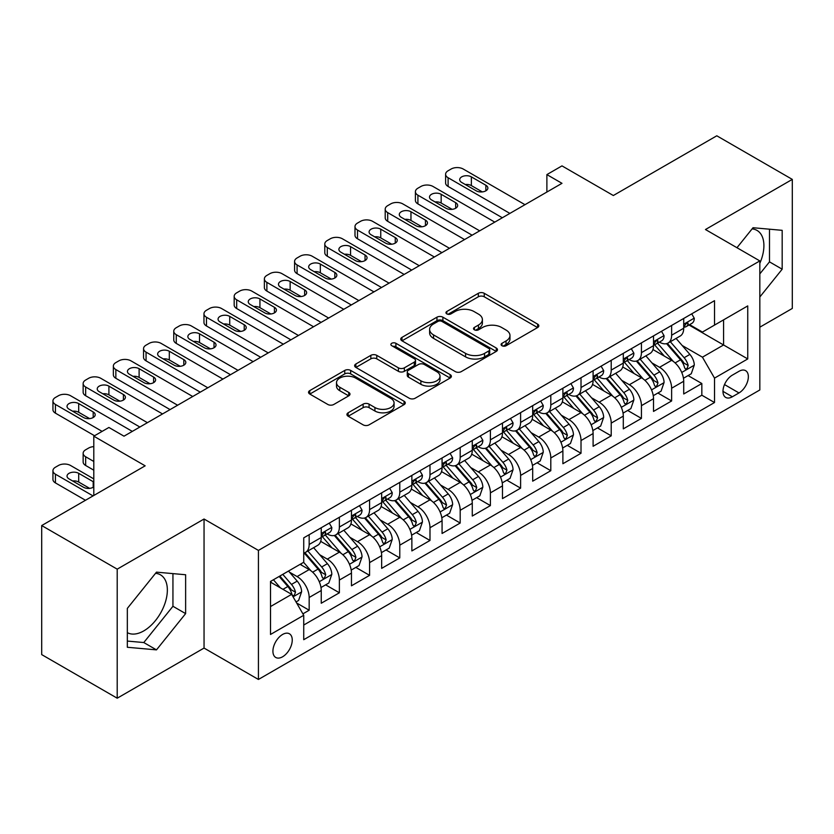 <?xml version="1.0" encoding="UTF-8"?>
<svg xmlns="http://www.w3.org/2000/svg" width="834" height="834" viewBox="0 0 834 834"><rect width="100%" height="100%" fill="white"/><g stroke="black" fill="none" stroke-linecap="round" stroke-linejoin="round"><path stroke-width="1.25" d="M501.964 345.724A2.94 1.699 0 0 0 506.113 345.724L537.617 327.533A4.191 2.419 0 0 0 538.837 325.823A4.191 2.419 0 0 0 537.617 324.113L484.252 293.307A4.191 2.419 0 0 0 478.32 293.307L446.816 311.489A2.94 1.699 0 0 0 445.961 312.687A2.94 1.699 0 0 0 446.816 313.886A2.94 1.699 0 0 0 450.965 313.886L455.041 311.53A13.417 7.746 0 0 1 474.014 311.53L478.466 314.105A13.417 7.746 0 0 1 482.396 319.578A13.417 7.746 0 0 1 478.466 325.052L474.39 327.408A2.94 1.699 0 0 0 473.524 328.606A2.94 1.699 0 0 0 474.39 329.805A2.94 1.699 0 0 0 478.539 329.805L482.615 327.449A13.417 7.746 0 0 1 501.588 327.449L506.04 330.024A13.417 7.746 0 0 1 509.97 335.497A13.417 7.746 0 0 1 506.04 340.97L501.964 343.327A2.94 1.699 0 0 0 501.098 344.525A2.94 1.699 0 0 0 501.964 345.724L501.964 343.327M127.331 632.652A33.318 19.234 120 0 0 143.792 630.89A33.318 19.234 120 0 0 165.559 601.523A33.318 19.234 120 0 0 160.451 574.824A33.318 19.234 120 0 0 155.531 573.323M282.59 656.785A13.667 7.892 120 0 0 291.514 644.734A13.667 7.892 120 0 0 289.419 633.788A13.667 7.892 120 0 0 282.59 634.466A13.667 7.892 120 0 0 273.656 646.506A13.667 7.892 120 0 0 275.752 657.463A13.667 7.892 120 0 0 282.59 656.785M752.091 228.902A33.318 19.234 -60 0 1 757.011 230.413A33.318 19.234 -60 0 1 759.826 263.315M348.164 412.778A4.191 2.419 0 0 0 346.934 414.498A4.191 2.419 0 0 0 348.164 416.208L363.134 424.85A4.191 2.419 0 0 0 369.066 424.85L404.052 404.646A4.191 2.419 0 0 0 405.272 402.937A4.191 2.419 0 0 0 404.052 401.227L350.676 370.421A4.191 2.419 0 0 0 344.755 370.421L309.768 390.614A4.191 2.419 0 0 0 308.538 392.324A4.191 2.419 0 0 0 309.768 394.034L327.856 404.48A4.191 2.419 0 0 0 333.777 404.48L348.758 395.837A4.191 2.419 0 0 0 349.978 394.128A4.191 2.419 0 0 0 348.758 392.407L339.782 387.237A11.217 6.474 0 0 1 336.498 382.66A11.217 6.474 0 0 1 343.42 376.676A11.217 6.474 0 0 1 355.649 378.073L390.781 398.36A11.217 6.474 0 0 1 394.065 402.937A11.217 6.474 0 0 1 387.143 408.921A11.217 6.474 0 0 1 374.914 407.524L369.066 404.136A4.191 2.419 0 0 0 363.134 404.136L348.164 412.778L348.164 416.208M759.826 327.189L792.3 308.444L792.3 179.393L716.792 135.796L613.334 195.521L561.98 165.883L546.885 174.598L561.98 183.324L124.005 436.182L108.91 427.467L93.804 436.182L93.804 495.469M117.208 569.153L117.208 698.204L204.049 648.07L204.049 519.019L117.208 569.153L41.7 525.556L145.158 465.831L93.804 436.182M204.049 519.019L258.425 550.409L759.826 260.917L759.826 389.968L258.425 679.46L258.425 550.409M792.3 179.393L705.46 229.527L759.826 260.917M455.343 371.62A4.191 2.419 0 0 0 461.265 371.62L496.251 351.416A4.191 2.419 0 0 0 497.481 349.707A4.191 2.419 0 0 0 496.251 347.997L442.885 317.181A4.191 2.419 0 0 0 436.953 317.181L401.967 337.384A4.191 2.419 0 0 0 400.747 339.094A4.191 2.419 0 0 0 401.967 340.804L455.343 371.62M392.918 346.36A2.94 1.699 0 0 1 395.889 346.777L395.889 343.285L450.151 374.612A4.191 2.419 0 0 1 451.382 376.322A4.191 2.419 0 0 1 450.151 378.031L415.165 398.235A4.191 2.419 0 0 1 409.233 398.235L355.868 367.419L355.868 363.999A4.191 2.419 0 0 0 354.638 365.709A4.191 2.419 0 0 0 355.868 367.419M355.868 363.999L370.838 355.357A4.191 2.419 0 0 1 376.77 355.357L398.412 367.846A4.191 2.419 0 0 0 404.344 367.846L414.279 362.112A4.191 2.419 0 0 0 415.509 360.403A4.191 2.419 0 0 0 414.279 358.693L391.74 345.683A2.94 1.699 0 0 1 390.885 344.484A2.94 1.699 0 0 1 392.699 342.92A2.94 1.699 0 0 1 395.889 343.285M117.208 698.204L41.7 654.607L41.7 525.556M302.898 613.845L309.164 610.227L296.633 602.982M289.502 572.187L297.081 576.565A17.087 9.862 60 0 1 309.164 597.488L321.246 590.514L321.246 603.243L339.375 592.786L325.625 584.853M319.703 554.746L327.293 559.124A17.087 9.862 60 0 1 339.375 580.057L351.458 573.083L351.458 585.812L369.577 575.345L355.837 567.412M349.915 537.304L357.494 541.683A17.087 9.862 60 0 1 369.577 562.616L381.659 555.642L381.659 568.371L399.778 557.904L386.038 549.971M380.116 519.874L387.706 524.252A17.087 9.862 60 0 1 399.778 545.175L411.86 538.201L411.86 550.93L429.99 540.463L416.249 532.53M410.318 502.433L417.907 506.811A17.087 9.862 60 0 1 429.99 527.734L442.072 520.76L442.072 533.489L460.191 523.033L446.451 515.089M440.529 484.992L448.108 489.37A17.087 9.862 60 0 1 460.191 510.293L472.273 503.319L472.273 516.048L490.402 505.592L476.652 497.658M470.73 467.551L478.32 471.929A17.087 9.862 60 0 1 490.402 492.863L502.485 485.888L502.485 498.617L520.604 488.151L506.863 480.217M500.942 450.12L508.521 454.499A17.087 9.862 60 0 1 520.604 475.422L532.686 468.447L532.686 481.176L550.805 470.71L537.065 462.776M531.143 432.679L538.722 437.058A17.087 9.862 60 0 1 550.805 457.981L562.887 451.006L562.887 463.735L581.017 453.269L567.266 445.335M561.345 415.238L568.934 419.617A17.087 9.862 60 0 1 581.017 440.54L593.099 433.565L593.099 446.294L611.218 435.838L597.478 427.905M591.556 397.797L599.135 402.176A17.087 9.862 60 0 1 611.218 423.109L623.3 416.124L623.3 428.864L641.429 418.397L627.679 410.464M621.757 380.356L629.347 384.735A17.087 9.862 60 0 1 641.429 405.668L653.512 398.694L653.512 411.423L671.631 400.956L671.631 388.227A17.087 9.862 -120 0 0 659.548 367.304L651.969 362.926M657.89 393.022L671.631 400.956M321.246 590.514A17.087 9.862 -120 0 0 309.164 569.591L300.104 564.357M351.458 573.083A17.087 9.862 -120 0 0 339.375 552.15L320.694 541.37M381.659 555.642A17.087 9.862 -120 0 0 369.577 534.709L350.895 523.929M411.86 538.201A17.087 9.862 -120 0 0 399.778 517.278L381.107 506.488M442.072 520.76A17.087 9.862 -120 0 0 429.99 499.837L411.308 489.047M472.273 503.319A17.087 9.862 -120 0 0 460.191 482.396L441.509 471.606M502.485 485.888A17.087 9.862 -120 0 0 490.402 464.955L471.721 454.176M532.686 468.447A17.087 9.862 -120 0 0 520.604 447.514L501.922 436.735M562.887 451.006A17.087 9.862 -120 0 0 550.805 430.083L532.134 419.293M593.099 433.565A17.087 9.862 -120 0 0 581.017 412.642L562.335 401.852M623.3 416.124A17.087 9.862 -120 0 0 611.218 395.201L592.536 384.422M653.512 398.694A17.087 9.862 -120 0 0 641.429 377.76L622.748 366.981M738.987 371.307L732.346 375.144A13.24 7.642 120 0 0 723.693 386.82A13.24 7.642 120 0 0 725.726 397.432A13.24 7.642 120 0 0 732.346 396.776L738.987 392.939A13.24 7.642 120 0 0 747.639 381.263A13.24 7.642 120 0 0 745.606 370.65A13.24 7.642 120 0 0 738.987 371.307M270.508 606.558L291.65 594.35L303.732 615.284L303.732 639.699L714.519 402.53L714.519 378.115L702.436 357.181L682.17 345.484M303.732 615.284L270.508 634.466L270.508 581.444L303.732 562.262L303.732 537.847L714.519 300.678L714.519 325.093L747.744 305.911L747.744 358.933L714.519 378.115M327.137 533.927L327.293 534.01A17.087 9.862 60 0 0 335.831 534.865L347.914 527.88A17.087 9.862 -120 0 0 351.458 520.062L351.458 510.293M357.338 516.486L357.494 516.58A17.087 9.862 60 0 0 366.043 517.424L378.125 510.45A17.087 9.862 -120 0 0 381.659 502.621L381.659 492.863M387.539 499.045L387.706 499.139A17.087 9.862 60 0 0 396.244 499.983L408.326 493.009A17.087 9.862 -120 0 0 411.86 485.19L411.86 475.422M417.751 481.604L417.907 481.698A17.087 9.862 60 0 0 426.445 482.542L438.528 475.568A17.087 9.862 -120 0 0 442.072 467.749L442.072 457.981M447.952 464.163L448.108 464.257A17.087 9.862 60 0 0 456.657 465.101L468.739 458.127A17.087 9.862 -120 0 0 472.273 450.308L472.273 440.54M478.163 446.732L478.32 446.816A17.087 9.862 60 0 0 486.858 447.67L498.941 440.696A17.087 9.862 -120 0 0 502.485 432.867L502.485 423.099M508.365 429.291L508.521 429.385A17.087 9.862 60 0 0 517.07 430.229L529.152 423.255A17.087 9.862 -120 0 0 532.686 415.426L532.686 405.668M538.566 411.85L538.722 411.944A17.087 9.862 60 0 0 547.271 412.788L559.353 405.814A17.087 9.862 -120 0 0 562.887 397.995L562.887 388.227M568.778 394.409L568.934 394.503A17.087 9.862 60 0 0 577.472 395.347L589.555 388.373A17.087 9.862 -120 0 0 593.099 380.554L593.099 370.786M598.979 376.978L599.135 377.062A17.087 9.862 60 0 0 607.684 377.906L619.766 370.932A17.087 9.862 -120 0 0 623.3 363.113L623.3 353.345M629.18 359.537L629.347 359.631A17.087 9.862 60 0 0 637.885 360.476L649.967 353.501A17.087 9.862 -120 0 0 653.512 345.672L653.512 335.904M303.732 625.041L701.832 395.201L701.832 383.515L683.713 393.982L683.713 381.253A17.087 9.862 -120 0 0 671.631 360.319L652.949 349.54M659.392 342.096L659.548 342.19A17.087 9.862 -120 0 0 668.086 343.035A17.087 9.862 -120 0 0 671.631 335.216L671.631 325.448M668.086 343.035L680.169 336.06A17.087 9.862 -120 0 0 683.713 328.231L683.713 318.473M309.164 534.709L309.164 544.477A17.087 9.862 60 0 1 305.63 552.296A17.087 9.862 60 0 1 303.732 552.994M305.63 552.296L317.712 545.321A17.087 9.862 -120 0 0 321.246 537.503L321.246 527.734M339.375 517.268L339.375 527.036A17.087 9.862 60 0 1 335.831 534.865M369.577 499.837L369.577 509.595A17.087 9.862 60 0 1 366.043 517.424M399.778 482.396L399.778 492.164A17.087 9.862 60 0 1 396.244 499.983M429.99 464.955L429.99 474.723A17.087 9.862 60 0 1 426.445 482.542M460.191 447.514L460.191 457.282A17.087 9.862 60 0 1 456.657 465.101M490.402 430.083L490.402 439.841A17.087 9.862 60 0 1 486.858 447.67M520.604 412.642L520.604 422.411A17.087 9.862 60 0 1 517.07 430.229M550.805 395.201L550.805 404.97A17.087 9.862 60 0 1 547.271 412.788M581.017 377.76L581.017 387.529A17.087 9.862 60 0 1 577.472 395.347M611.218 360.319L611.218 370.087A17.087 9.862 60 0 1 607.684 377.906M641.429 342.889L641.429 352.646A17.087 9.862 60 0 1 637.885 360.476M641.429 405.668L641.429 418.397M611.218 423.109L611.218 435.838M581.017 440.54L581.017 453.269M550.805 457.981L550.805 470.71M520.604 475.422L520.604 488.151M490.402 492.863L490.402 505.592M460.191 510.293L460.191 523.033M429.99 527.734L429.99 540.463M399.778 545.175L399.778 557.904M369.577 562.616L369.577 575.345M339.375 580.057L339.375 592.786M309.164 597.488L309.164 610.227M291.65 594.35L270.508 582.142M702.436 357.181L723.578 344.974L723.578 319.87L747.744 305.911M688.988 325.01L747.744 358.933M689.593 324.655L702.436 332.068L714.519 325.093M204.049 648.07L258.425 679.46M546.885 174.598L546.885 192.039M688.092 375.581L701.832 383.515M701.832 395.201L714.519 402.53M759.826 296.998L782.177 269.194L782.177 230.33L753.029 227.724L736.964 247.719M127.331 647.267L156.479 649.874L185.628 613.615L185.628 574.751L156.479 572.145L127.331 608.403L127.331 647.267M759.826 273.896L769.49 261.866L769.49 229.194M769.49 261.866L782.177 269.194M127.331 641.075L143.792 642.545L172.94 606.287L172.94 573.615M172.94 606.287L185.628 613.615M143.792 642.545L156.479 649.874M503.131 346.141L506.04 344.463A13.417 7.746 0 0 0 509.97 338.99L509.97 335.497M482.396 319.578L482.396 323.071A13.417 7.746 0 0 1 478.466 328.544L475.557 330.222M537.555 327.574L484.252 296.789A4.191 2.419 0 0 0 478.32 296.789L447.994 314.303M496.199 351.448L442.885 320.673A4.191 2.419 0 0 0 436.953 320.673L402.03 340.835M488.839 350.906A2.94 1.699 0 0 0 489.704 349.707A2.94 1.699 0 0 0 488.839 348.508L441.999 321.465A2.94 1.699 0 0 0 437.85 321.465L433.544 323.946A13.417 7.746 0 0 0 429.614 329.42A13.417 7.746 0 0 0 433.544 334.903L465.57 353.387A13.417 7.746 0 0 0 484.544 353.387L488.839 350.906L488.839 354.387A2.94 1.699 0 0 0 489.704 353.189L489.704 349.707M429.614 329.42L429.614 332.912A13.417 7.746 0 0 0 433.544 338.385L433.544 334.903M488.839 354.387L484.544 356.869A13.417 7.746 0 0 1 465.57 356.869L433.544 338.385M355.92 367.45L370.838 358.839L370.838 355.357M415.509 360.403L415.509 363.895A4.191 2.419 0 0 1 414.279 365.605L404.344 371.338A4.191 2.419 0 0 1 398.412 371.338L376.77 358.839A4.191 2.419 0 0 0 370.838 358.839M395.889 346.777L450.099 378.063M420.878 380.815A11.217 6.474 0 0 0 433.096 382.222A11.217 6.474 0 0 0 440.018 376.238A11.217 6.474 0 0 0 436.735 371.662L424.36 364.51A4.191 2.419 0 0 0 418.428 364.51L408.493 370.244A4.191 2.419 0 0 0 407.263 371.954A4.191 2.419 0 0 0 408.493 373.674L420.878 380.815L420.878 384.307A11.217 6.474 0 0 0 433.096 385.704A11.217 6.474 0 0 0 440.018 379.72L440.018 376.238M407.263 371.954L407.263 375.446A4.191 2.419 0 0 0 408.493 377.156L408.493 373.674M420.878 384.307L408.493 377.156M394.065 402.937L394.065 406.429A11.217 6.474 0 0 1 387.143 412.413A11.217 6.474 0 0 1 374.914 411.006L369.066 407.628A4.191 2.419 0 0 0 363.134 407.628L348.216 416.239M336.498 382.66L336.498 386.142A11.217 6.474 0 0 0 339.782 390.719L339.782 387.237M348.695 395.869L339.782 390.719M403.99 404.688L350.676 373.903A4.191 2.419 0 0 0 344.755 373.903L309.821 394.075M683.463 378.261L691.261 373.757L694.284 365.031A11.322 6.536 -120 0 0 689.874 354.408L676.072 338.427M673.309 361.424L657.536 343.17M664.333 356.108L655.18 345.516A27.126 15.658 -120 0 0 654.336 344.567M666.554 343.65L680.513 359.808A11.322 6.536 60 0 1 684.547 367.606L685.371 368.951L686.903 368.732L688.175 365.511A11.322 6.536 -120 0 0 684.141 357.713L670.338 341.742M667.377 343.379L682.368 360.747A5.765 3.326 60 0 1 683.828 363.009L688.175 365.511M509.876 213.4L448.108 177.736A8.548 4.931 -0 0 1 445.606 174.254A8.548 4.931 -0 0 1 448.108 170.762L451.131 169.021A8.548 4.931 -0 0 1 463.214 169.021L524.982 204.684M445.606 174.254L445.606 182.969A8.548 4.931 180 0 0 448.108 186.462L502.329 217.757M691.72 313.845L694.284 318.296A11.322 6.536 60 0 1 691.939 323.3L686.205 326.615A11.322 6.536 -120 0 0 688.175 324.009L687.935 323.008M461.702 182.448A6.839 3.951 180 0 1 459.701 179.654A6.839 3.951 180 0 1 463.923 176.016A6.839 3.951 180 0 1 471.366 176.871L485.868 185.242A6.839 3.951 180 0 1 487.869 188.025A6.839 3.951 180 0 1 483.647 191.674A6.839 3.951 180 0 1 476.204 190.819L461.702 182.448M684.089 327.147L684.141 327.147A11.322 6.536 -120 0 0 686.205 326.615M686.705 323.165L688.175 324.009C687.456 322.299 686.246 322.998 684.547 326.104A11.322 6.536 60 0 1 683.713 327.71M465.257 184.502A6.839 3.951 180 0 1 471.366 185.586L482.313 191.903M653.251 395.702L661.06 391.188L664.072 382.472A11.322 6.536 -120 0 0 659.673 371.839L645.87 355.868M643.108 378.865L627.335 360.601M634.132 373.549L624.968 362.946A27.126 15.658 -120 0 0 624.134 362.008M636.342 361.091L650.301 377.249A11.322 6.536 60 0 1 654.346 385.047L655.17 386.392L656.692 386.173L657.963 382.952A11.322 6.536 -120 0 0 653.929 375.154L640.126 359.173M637.166 360.82L652.167 378.188A5.765 3.326 60 0 1 653.616 380.44L657.963 382.952M623.05 413.132L630.848 408.629L633.871 399.913A11.322 6.536 -120 0 0 629.461 389.28L615.659 373.298M612.896 396.306L597.123 378.042M603.92 390.99L594.767 380.387A27.126 15.658 -120 0 0 593.923 379.449M606.141 378.521L620.1 394.691A11.322 6.536 60 0 1 624.134 402.488L624.958 403.823L626.49 403.614L627.762 400.393A11.322 6.536 -120 0 0 623.728 392.595L609.925 376.614M606.964 378.261L621.966 395.629A5.765 3.326 60 0 1 623.415 397.881L627.762 400.393M592.838 430.573L600.647 426.07L603.67 417.344A11.322 6.536 -120 0 0 599.26 406.721L585.458 390.739M582.695 413.747L566.922 395.483M573.719 408.431L564.566 397.828A27.126 15.658 -120 0 0 563.721 396.88M575.94 395.962L589.899 412.121A11.322 6.536 60 0 1 593.933 419.919L594.757 421.264L596.289 421.055L597.561 417.834A11.322 6.536 -120 0 0 593.516 410.036L579.724 394.055M576.753 395.702L591.754 413.07A5.765 3.326 60 0 1 593.214 415.322L597.561 417.834M562.637 448.014L570.446 443.511L573.458 434.785A11.322 6.536 -120 0 0 569.049 424.162L555.256 408.18M552.483 431.188L536.71 412.924M543.507 425.861L534.354 415.269A27.126 15.658 -120 0 0 533.52 414.321M545.728 413.403L559.687 429.562A11.322 6.536 60 0 1 563.721 437.36L564.545 438.705L566.077 438.486L567.349 435.275A11.322 6.536 -120 0 0 563.315 427.467L549.512 411.496M546.551 413.143L561.553 430.5A5.765 3.326 60 0 1 563.002 432.763L567.349 435.275M479.675 230.841L417.907 195.177A8.548 4.931 -0 0 1 415.405 191.695A8.548 4.931 -0 0 1 417.907 188.203L420.93 186.462A8.548 4.931 -0 0 1 433.013 186.462L494.781 222.125M415.405 191.695L415.405 200.41A8.548 4.931 180 0 0 417.907 203.892L472.127 235.198M661.508 331.286L664.072 335.737A11.322 6.536 60 0 1 661.737 340.741L655.993 344.056A11.322 6.536 -120 0 0 657.963 341.45L657.724 340.449M431.501 199.889A6.839 3.951 180 0 1 429.5 197.095A6.839 3.951 180 0 1 433.711 193.446A6.839 3.951 180 0 1 441.165 194.301L455.666 202.672A6.839 3.951 180 0 1 457.668 205.466A6.839 3.951 180 0 1 453.446 209.115A6.839 3.951 180 0 1 445.992 208.26L431.501 199.889M653.887 344.588L653.929 344.588A11.322 6.536 -120 0 0 655.993 344.056M656.504 340.606L657.963 341.45C657.255 339.74 656.045 340.439 654.346 343.545A11.322 6.536 60 0 1 653.512 345.151M435.056 201.943A6.839 3.951 180 0 1 441.165 203.027L452.111 209.344M449.474 248.282L387.706 212.618A8.548 4.931 -0 0 1 385.204 209.125A8.548 4.931 -0 0 1 387.706 205.644L390.719 203.892A8.548 4.931 -0 0 1 402.801 203.892L464.569 239.556M385.204 209.125L385.204 217.851A8.548 4.931 180 0 0 387.706 221.333L441.916 252.639M631.307 348.727L633.871 353.168A11.322 6.536 60 0 1 631.526 358.182L625.792 361.497A11.322 6.536 -120 0 0 627.762 358.891L627.522 357.88M401.29 217.33A6.839 3.951 180 0 1 399.288 214.536A6.839 3.951 180 0 1 403.51 210.887A6.839 3.951 180 0 1 410.964 211.742L425.455 220.113A6.839 3.951 180 0 1 427.456 222.907A6.839 3.951 180 0 1 423.245 226.546A6.839 3.951 180 0 1 415.791 225.691L401.29 217.33M623.676 362.029L623.728 362.029A11.322 6.536 -120 0 0 625.792 361.497M626.303 358.047L627.762 358.891C627.053 357.181 625.844 357.88 624.134 360.976A11.322 6.536 60 0 1 623.3 362.592M404.844 219.373A6.839 3.951 180 0 1 410.964 220.468L421.9 226.785M419.262 265.712L357.494 230.059A8.548 4.931 -0 0 1 354.992 226.567A8.548 4.931 -0 0 1 357.494 223.085L360.517 221.333A8.548 4.931 -0 0 1 372.6 221.333L434.368 256.997M354.992 226.567L354.992 235.282A8.548 4.931 180 0 0 357.494 238.774L411.715 270.08M601.106 366.168L603.67 370.609A11.322 6.536 60 0 1 601.324 375.623L595.58 378.938A11.322 6.536 -120 0 0 597.561 376.322L597.321 375.321M371.088 234.761A6.839 3.951 180 0 1 369.087 231.977A6.839 3.951 180 0 1 373.309 228.328A6.839 3.951 180 0 1 380.752 229.183L395.253 237.554A6.839 3.951 180 0 1 397.255 240.348A6.839 3.951 180 0 1 393.033 243.987A6.839 3.951 180 0 1 385.589 243.132L371.088 234.761M593.474 379.46L593.516 379.46A11.322 6.536 -120 0 0 595.58 378.938M596.091 375.477L597.561 376.322C596.842 374.622 595.632 375.321 593.933 378.417A11.322 6.536 60 0 1 593.099 380.033M374.643 236.814A6.839 3.951 180 0 1 380.752 237.898L391.699 244.216M389.061 283.153L327.293 247.489A8.548 4.931 -0 0 1 324.791 244.008A8.548 4.931 -0 0 1 327.293 240.515L330.316 238.774A8.548 4.931 -0 0 1 342.388 238.774L404.167 274.438M324.791 244.008L324.791 252.723A8.548 4.931 180 0 0 327.293 256.215L381.513 287.511M570.894 383.609L573.458 388.05A11.322 6.536 60 0 1 571.123 393.054L565.379 396.369A11.322 6.536 -120 0 0 567.349 393.763L567.11 392.762M340.887 252.202A6.839 3.951 180 0 1 338.885 249.408A6.839 3.951 180 0 1 343.097 245.769A6.839 3.951 180 0 1 350.551 246.624L365.042 254.995A6.839 3.951 180 0 1 367.054 257.779A6.839 3.951 180 0 1 362.832 261.428A6.839 3.951 180 0 1 355.378 260.573L340.887 252.202M563.273 396.901L563.315 396.901A11.322 6.536 -120 0 0 565.379 396.369M565.89 392.918L567.349 393.763C566.64 392.063 565.431 392.762 563.721 395.858A11.322 6.536 60 0 1 562.887 397.464M344.442 254.255A6.839 3.951 180 0 1 350.551 255.34L361.487 261.657M532.436 465.455L540.234 460.941L543.257 452.226A11.322 6.536 -120 0 0 538.847 441.593L525.045 425.621M522.282 448.619L506.509 430.365M513.306 443.302L504.153 432.71A27.126 15.658 -120 0 0 503.309 431.762M515.527 430.844L529.486 447.003A11.322 6.536 60 0 1 533.52 454.801L534.344 456.146L535.876 455.927L537.148 452.706A11.322 6.536 -120 0 0 533.114 444.908L519.311 428.937M516.35 430.573L531.341 447.941A5.765 3.326 60 0 1 532.801 450.204L537.148 452.706M358.86 300.594L297.081 264.931A8.548 4.931 -0 0 1 294.579 261.449A8.548 4.931 -0 0 1 297.081 257.956L300.104 256.215A8.548 4.931 -0 0 1 312.187 256.215L373.955 291.879M294.579 261.449L294.579 270.164A8.548 4.931 180 0 0 297.081 273.656L351.302 304.952M540.693 401.039L543.257 405.491A11.322 6.536 60 0 1 540.912 410.495L535.178 413.81A11.322 6.536 -120 0 0 537.148 411.204L536.908 410.203M310.675 269.643A6.839 3.951 180 0 1 308.674 266.849A6.839 3.951 180 0 1 312.896 263.21A6.839 3.951 180 0 1 320.339 264.065L334.841 272.437A6.839 3.951 180 0 1 336.842 275.22A6.839 3.951 180 0 1 332.62 278.869A6.839 3.951 180 0 1 325.177 278.014L310.675 269.643M533.062 414.342L533.114 414.342A11.322 6.536 -120 0 0 535.178 413.81M535.689 410.359L537.148 411.204C536.429 409.494 535.23 410.192 533.52 413.299A11.322 6.536 60 0 1 532.686 414.905M314.23 271.696A6.839 3.951 180 0 1 320.339 272.781L331.286 279.098M502.224 482.896L510.033 478.382L513.056 469.667A11.322 6.536 -120 0 0 508.646 459.034L494.843 443.062M492.081 466.06L476.308 447.795M483.105 460.743L473.952 450.141A27.126 15.658 -120 0 0 473.107 449.203M485.325 448.285L499.285 464.444A11.322 6.536 60 0 1 503.319 472.242L504.143 473.587L505.665 473.368L506.936 470.147A11.322 6.536 -120 0 0 502.902 462.349L489.099 446.367M486.139 448.014L501.14 465.382A5.765 3.326 60 0 1 502.589 467.634L506.936 470.147M328.648 318.035L266.88 282.372A8.548 4.931 -0 0 1 264.378 278.879A8.548 4.931 -0 0 1 266.88 275.397L269.903 273.656A8.548 4.931 -0 0 1 281.986 273.656L343.754 309.31M264.378 278.879L264.378 287.605A8.548 4.931 180 0 0 266.88 291.087L321.1 322.393M510.481 418.48L513.056 422.932A11.322 6.536 60 0 1 510.71 427.936L504.966 431.251A11.322 6.536 -120 0 0 506.936 428.645L506.697 427.633M280.474 287.084A6.839 3.951 180 0 1 278.473 284.29A6.839 3.951 180 0 1 282.695 280.641A6.839 3.951 180 0 1 290.138 281.496L304.639 289.867A6.839 3.951 180 0 1 306.641 292.661A6.839 3.951 180 0 1 302.419 296.31A6.839 3.951 180 0 1 294.975 295.455L280.474 287.084M502.86 431.783L502.902 431.783A11.322 6.536 -120 0 0 504.966 431.251M505.477 427.8L506.936 428.645C506.228 426.935 505.018 427.633 503.319 430.74A11.322 6.536 60 0 1 502.485 432.346M284.029 289.137A6.839 3.951 180 0 1 290.138 290.222L301.084 296.539M472.023 500.327L479.831 495.823L482.844 487.108A11.322 6.536 -120 0 0 478.435 476.475L464.642 460.493M461.869 483.501L446.096 465.236M452.893 478.184L443.74 467.582A27.126 15.658 -120 0 0 442.896 466.644M455.114 465.716L469.073 481.885A11.322 6.536 60 0 1 473.107 489.683L473.931 491.017L475.463 490.809L476.735 487.588A11.322 6.536 -120 0 0 472.701 479.79L458.898 463.808M455.937 465.455L470.939 482.823A5.765 3.326 60 0 1 472.388 485.075L476.735 487.588M298.447 335.476L236.679 299.813A8.548 4.931 -0 0 1 234.177 296.32A8.548 4.931 -0 0 1 236.679 292.838L239.692 291.087A8.548 4.931 -0 0 1 251.774 291.087L313.542 326.751M234.177 296.32L234.177 305.046A8.548 4.931 180 0 0 236.679 308.528L290.889 339.834M480.28 435.921L482.844 440.362A11.322 6.536 60 0 1 480.499 445.377L474.765 448.692A11.322 6.536 -120 0 0 476.735 446.086L476.495 445.075M250.263 304.514A6.839 3.951 180 0 1 248.261 301.731A6.839 3.951 180 0 1 252.483 298.082A6.839 3.951 180 0 1 259.937 298.937L274.428 307.308A6.839 3.951 180 0 1 276.429 310.102A6.839 3.951 180 0 1 272.218 313.74A6.839 3.951 180 0 1 264.764 312.886L250.263 304.514M472.649 449.224L472.701 449.224A11.322 6.536 -120 0 0 474.765 448.692M475.276 445.241L476.735 446.086C476.026 444.376 474.817 445.075 473.107 448.171A11.322 6.536 60 0 1 472.273 449.787M253.828 306.568A6.839 3.951 180 0 1 259.937 307.663L270.873 313.98M441.812 517.768L449.62 513.264L452.643 504.539A11.322 6.536 -120 0 0 448.233 493.916L434.431 477.934M431.668 500.942L415.895 482.678M422.692 495.625L413.539 485.023A27.126 15.658 -120 0 0 412.694 484.074M424.913 483.157L438.872 499.316A11.322 6.536 60 0 1 442.906 507.114L443.73 508.459L445.262 508.24L446.534 505.029A11.322 6.536 -120 0 0 442.489 497.231L428.697 481.249M425.736 482.896L440.727 500.264A5.765 3.326 60 0 1 442.187 502.516L446.534 505.029M268.235 352.907L206.467 317.254A8.548 4.931 -0 0 1 203.965 313.761A8.548 4.931 -0 0 1 206.467 310.269L209.49 308.528A8.548 4.931 -0 0 1 221.573 308.528L283.341 344.192M203.965 313.761L203.965 322.477A8.548 4.931 180 0 0 206.467 325.969L260.688 357.275M450.079 453.362L452.643 457.803A11.322 6.536 60 0 1 450.297 462.818L444.564 466.123A11.322 6.536 -120 0 0 446.534 463.516L446.294 462.516M220.061 321.955A6.839 3.951 180 0 1 218.06 319.172A6.839 3.951 180 0 1 222.282 315.523A6.839 3.951 180 0 1 229.725 316.378L244.226 324.749A6.839 3.951 180 0 1 246.228 327.543A6.839 3.951 180 0 1 242.006 331.181A6.839 3.951 180 0 1 234.562 330.327L220.061 321.955M442.447 466.654L442.489 466.654A11.322 6.536 -120 0 0 444.564 466.123M445.064 462.672L446.534 463.516C445.815 461.817 444.605 462.516 442.906 465.612A11.322 6.536 60 0 1 442.072 467.228M223.616 324.009A6.839 3.951 180 0 1 229.725 325.093L240.672 331.411M411.61 535.209L419.419 530.705L422.431 521.98A11.322 6.536 -120 0 0 418.032 511.357L404.229 495.375M401.467 518.373L385.694 500.119M392.491 513.056L383.327 502.464A27.126 15.658 -120 0 0 382.493 501.515M394.701 500.598L408.66 516.757A11.322 6.536 60 0 1 412.705 524.555L413.528 525.9L415.051 525.681L416.322 522.459A11.322 6.536 -120 0 0 412.288 514.661L398.485 498.69M395.524 500.337L410.526 517.695A5.765 3.326 60 0 1 411.975 519.957L416.322 522.459M238.034 370.348L176.266 334.684A8.548 4.931 -0 0 1 173.764 331.202A8.548 4.931 -0 0 1 176.266 327.71L179.289 325.969A8.548 4.931 -0 0 1 191.372 325.969L253.14 361.633M173.764 331.202L173.764 339.918A8.548 4.931 180 0 0 176.266 343.41L230.486 374.706M419.867 470.793L422.431 475.244A11.322 6.536 60 0 1 420.096 480.248L414.352 483.564A11.322 6.536 -120 0 0 416.322 480.957L416.083 479.957M189.86 339.396A6.839 3.951 180 0 1 187.858 336.602A6.839 3.951 180 0 1 192.07 332.964A6.839 3.951 180 0 1 199.524 333.819L214.025 342.19A6.839 3.951 180 0 1 216.027 344.974A6.839 3.951 180 0 1 211.805 348.622A6.839 3.951 180 0 1 204.351 347.768L189.86 339.396M412.246 484.095L412.288 484.095A11.322 6.536 -120 0 0 414.352 483.564M414.863 480.113L416.322 480.957C415.613 479.258 414.404 479.946 412.705 483.053A11.322 6.536 60 0 1 411.86 484.658M193.415 341.45A6.839 3.951 180 0 1 199.524 342.534L210.47 348.852M381.409 552.65L389.207 548.136L392.23 539.421A11.322 6.536 -120 0 0 387.82 528.787L374.018 512.816M371.255 535.814L355.482 517.56M362.279 530.497L353.126 519.905A27.126 15.658 -120 0 0 352.282 518.957M364.5 518.039L378.459 534.198A11.322 6.536 60 0 1 382.493 541.996L383.317 543.341L384.849 543.122L386.121 539.9A11.322 6.536 -120 0 0 382.087 532.102L368.284 516.131M365.323 517.768L380.325 535.136A5.765 3.326 60 0 1 381.774 537.398L386.121 539.9M207.833 387.789L146.054 352.125A8.548 4.931 -0 0 1 143.552 348.643A8.548 4.931 -0 0 1 146.054 345.151L149.077 343.41A8.548 4.931 -0 0 1 161.16 343.41L222.928 379.074M143.552 348.643L143.552 357.359A8.548 4.931 180 0 0 146.054 360.851L200.275 392.147M389.666 488.234L392.23 492.685A11.322 6.536 60 0 1 389.885 497.689L384.151 501.005A11.322 6.536 -120 0 0 386.121 498.398L385.881 497.398M159.648 356.837A6.839 3.951 180 0 1 157.647 354.043A6.839 3.951 180 0 1 161.869 350.395A6.839 3.951 180 0 1 169.312 351.26L183.814 359.621A6.839 3.951 180 0 1 185.815 362.415A6.839 3.951 180 0 1 181.603 366.063A6.839 3.951 180 0 1 174.15 365.209L159.648 356.837M382.035 501.536L382.087 501.536A11.322 6.536 -120 0 0 384.151 501.005M384.662 497.554L386.121 498.398C385.412 496.689 384.203 497.387 382.493 500.494A11.322 6.536 60 0 1 381.659 502.099M163.203 358.891A6.839 3.951 180 0 1 169.312 359.975L180.259 366.293M351.197 570.081L359.006 565.577L362.029 556.862A11.322 6.536 -120 0 0 357.619 546.228L343.817 530.247M341.054 553.255L325.281 534.99M332.078 547.938L322.925 537.336A27.126 15.658 -120 0 0 322.08 536.398M334.298 535.47L348.258 551.639A11.322 6.536 60 0 1 352.292 559.437L353.116 560.771L354.638 560.563L355.909 557.341A11.322 6.536 -120 0 0 351.875 549.543L338.072 533.562M335.112 535.209L350.113 552.577A5.765 3.326 60 0 1 351.573 554.829L355.909 557.341M177.621 405.23L115.853 369.566A8.548 4.931 -0 0 1 113.351 366.074A8.548 4.931 -0 0 1 115.853 362.592L118.876 360.851A8.548 4.931 -0 0 1 130.959 360.851L192.727 396.504M113.351 366.074L113.351 374.8A8.548 4.931 180 0 0 115.853 378.282L170.073 409.588M359.454 505.675L362.029 510.127A11.322 6.536 60 0 1 359.683 515.131L353.939 518.446A11.322 6.536 -120 0 0 355.909 515.839L355.68 514.828M129.447 374.278A6.839 3.951 180 0 1 127.446 371.484A6.839 3.951 180 0 1 131.668 367.836A6.839 3.951 180 0 1 139.111 368.691L153.612 377.062A6.839 3.951 180 0 1 155.614 379.856A6.839 3.951 180 0 1 151.392 383.504A6.839 3.951 180 0 1 143.948 382.65L129.447 374.278M351.833 518.977L351.875 518.977A11.322 6.536 -120 0 0 353.939 518.446M354.45 514.995L355.909 515.839C355.201 514.13 353.991 514.828 352.292 517.924A11.322 6.536 60 0 1 351.458 519.54M133.002 376.332A6.839 3.951 180 0 1 139.111 377.416L150.057 383.734M320.996 587.522L328.804 583.018L331.817 574.303A11.322 6.536 -120 0 0 327.408 563.669L313.615 547.688M310.842 570.696L303.618 562.324M93.804 461.473L85.652 456.761L85.652 465.476A8.548 4.931 180 0 1 83.15 461.994L83.15 453.269A8.548 4.931 -0 0 0 85.652 456.761M93.804 470.188L85.652 465.476M301.866 565.379L300.699 564.013M304.087 552.911L318.046 569.08A11.322 6.536 60 0 1 322.08 576.878L322.904 578.212L324.436 578.004L325.708 574.782A11.322 6.536 -120 0 0 321.674 566.984L307.871 551.003M304.91 552.65L319.912 570.018A5.765 3.326 60 0 1 321.361 572.27L325.708 574.782M93.804 446.628A8.548 4.931 -0 0 0 88.665 448.046L85.652 449.787A8.548 4.931 -0 0 0 83.15 453.269M147.42 422.671L85.652 387.007A8.548 4.931 -0 0 1 83.15 383.515A8.548 4.931 -0 0 1 85.652 380.033L88.665 378.282A8.548 4.931 -0 0 1 100.747 378.282L162.526 413.945M83.15 383.515L83.15 392.241A8.548 4.931 180 0 0 85.652 395.723L139.862 427.029M329.253 523.116L331.817 527.557A11.322 6.536 60 0 1 329.472 532.572L323.738 535.887A11.322 6.536 -120 0 0 325.708 533.28L325.469 532.269M99.246 391.709A6.839 3.951 180 0 1 97.234 388.925A6.839 3.951 180 0 1 101.456 385.277A6.839 3.951 180 0 1 108.91 386.132L123.401 394.503A6.839 3.951 180 0 1 125.402 397.297A6.839 3.951 180 0 1 121.191 400.935A6.839 3.951 180 0 1 113.737 400.08L99.246 391.709M321.632 536.418L321.674 536.408A11.322 6.536 -120 0 0 323.738 535.887M324.249 532.436L325.708 533.28C324.999 531.571 323.79 532.269 322.08 535.365A11.322 6.536 60 0 1 321.246 536.981M102.801 393.763A6.839 3.951 180 0 1 108.91 394.857L119.846 401.175M296.028 601.939L298.593 600.459L301.616 591.733A11.322 6.536 -120 0 0 297.206 581.11L288.522 571.05M93.043 495.907L55.44 474.202A8.548 4.931 -0 0 1 52.938 470.71A8.548 4.931 -0 0 1 55.44 467.228L58.463 465.476A8.548 4.931 -0 0 1 70.546 465.476L93.804 478.904M280.412 587.866L273.416 579.766M85.495 500.275L55.44 482.917A8.548 4.931 180 0 1 52.938 479.435L52.938 470.71M271.665 582.82L270.508 581.475M89.645 488.37L78.698 482.052A6.839 3.951 -0 0 0 72.589 480.957M279.15 576.45L287.845 586.51A11.322 6.536 60 0 1 291.879 594.308L292.703 595.653L294.235 595.434L295.507 592.223A11.322 6.536 -120 0 0 291.473 584.426L282.778 574.365M279.859 576.054L289.7 587.459A5.765 3.326 60 0 1 291.16 589.711L295.507 592.223M93.804 482.094A6.839 3.951 -0 0 0 93.2 481.698L78.698 473.326A6.839 3.951 -0 0 0 71.255 472.471A6.839 3.951 -0 0 0 67.033 476.12A6.839 3.951 -0 0 0 69.034 478.904L83.536 487.275A6.839 3.951 -0 0 0 93.804 486.879M102.113 431.387L55.44 404.448A8.548 4.931 -0 0 1 52.938 400.956A8.548 4.931 -0 0 1 55.44 397.464L58.463 395.723A8.548 4.931 -0 0 1 70.546 395.723L132.314 431.387M52.938 400.956L52.938 409.671A8.548 4.931 180 0 0 55.44 413.164L94.555 435.744M69.034 409.15A6.839 3.951 180 0 1 67.033 406.367A6.839 3.951 180 0 1 71.255 402.718A6.839 3.951 180 0 1 78.698 403.573L93.2 411.944A6.839 3.951 180 0 1 95.201 414.727A6.839 3.951 180 0 1 90.979 418.376A6.839 3.951 180 0 1 83.536 417.521L69.034 409.15M72.589 411.204A6.839 3.951 180 0 1 78.698 412.288L89.645 418.605M297.081 576.565L309.164 569.591M327.293 559.124L339.375 552.15M357.494 541.683L369.577 534.709M387.706 524.252L399.778 517.278M417.907 506.811L429.99 499.837M448.108 489.37L460.191 482.396M478.32 471.929L490.402 464.955M508.521 454.499L520.604 447.514M538.722 437.058L550.805 430.083M568.934 419.617L581.017 412.642M599.135 402.176L611.218 395.201M629.347 384.735L641.429 377.76M659.548 367.304L671.631 360.319M671.631 335.216L683.713 328.231M309.164 544.477L321.246 537.503M339.375 527.036L351.458 520.062M369.577 509.595L381.659 502.621M399.778 492.164L411.86 485.19M429.99 474.723L442.072 467.749M460.191 457.282L472.273 450.308M490.402 439.841L502.485 432.867M520.604 422.411L532.686 415.426M550.805 404.97L562.887 397.995M581.017 387.529L593.099 380.554M611.218 370.087L623.3 363.113M641.429 352.646L653.512 345.672M671.631 388.227L683.713 381.253M724.506 384.568L738.987 392.939M722.984 391.365L732.346 396.776M506.04 344.463L506.04 340.97M474.39 329.805L474.39 327.408M478.466 328.544L478.466 325.052M446.816 313.886L446.816 311.489M478.32 296.789L478.32 293.307M484.252 296.789L484.252 293.307M537.617 327.533L537.617 324.113M401.967 340.804L401.967 337.384M436.953 320.673L436.953 317.181M442.885 320.673L442.885 317.181M496.251 351.416L496.251 347.997M465.57 356.869L465.57 353.387M484.544 356.869L484.544 353.387M376.77 358.839L376.77 355.357M398.412 371.338L398.412 367.846M404.344 371.338L404.344 367.846M414.279 365.605L414.279 362.112M450.151 378.031L450.151 374.612M363.134 407.628L363.134 404.136M369.066 407.628L369.066 404.136M374.914 411.006L374.914 407.524M348.758 395.837L348.758 392.407M309.768 394.034L309.768 390.614M344.755 373.903L344.755 370.421M350.676 373.903L350.676 370.421M404.052 404.646L404.052 401.227M681.732 372.454L694.211 365.25M684.141 357.713L689.874 354.408M675.113 362.926L680.513 359.808M448.108 186.462L448.108 177.736M694.211 318.161L683.713 324.228M471.366 176.871L471.366 185.586M485.868 185.242L485.868 190.819M651.531 389.895L664 382.691M653.929 375.154L659.673 371.839M644.911 380.367L650.301 377.249M621.32 407.336L633.798 400.132M623.728 392.595L629.461 389.28M614.7 397.808L620.1 394.691M591.118 424.767L603.597 417.563M593.516 410.036L599.26 406.721M584.498 415.238L589.899 412.121M560.907 442.208L573.385 435.004M563.315 427.467L569.049 424.162M554.287 432.679L559.687 429.562M417.907 203.892L417.907 195.177M664 335.602L653.512 341.669M441.165 194.301L441.165 203.027M455.666 202.672L455.666 208.26M387.706 221.333L387.706 212.618M633.798 353.043L623.3 359.1M410.964 211.742L410.964 220.468M425.455 220.113L425.455 225.691M357.494 238.774L357.494 230.059M603.597 370.484L593.099 376.541M380.752 229.183L380.752 237.898M395.253 237.554L395.253 243.132M327.293 256.215L327.293 247.489M573.385 387.925L562.887 393.982M350.551 246.624L350.551 255.34M365.042 254.995L365.042 260.573M530.705 459.649L543.184 452.445M533.114 444.908L538.847 441.593M524.086 450.12L529.486 447.003M297.081 273.656L297.081 264.931M543.184 405.355L532.686 411.423M320.339 264.065L320.339 272.781M334.841 272.437L334.841 278.014M500.504 477.09L512.973 469.886M502.902 462.349L508.646 459.034M493.884 467.561L499.285 464.444M266.88 291.087L266.88 282.372M512.973 422.796L502.485 428.853M290.138 281.496L290.138 290.222M304.639 289.867L304.639 295.455M470.293 494.531L482.771 487.327M472.701 479.79L478.435 476.475M463.673 485.002L469.073 481.885M236.679 308.528L236.679 299.813M482.771 440.237L472.273 446.294M259.937 298.937L259.937 307.663M274.428 307.308L274.428 312.886M440.091 511.961L452.57 504.758M442.489 497.231L448.233 493.916M433.471 502.433L438.872 499.316M206.467 325.969L206.467 317.254M452.57 457.678L442.072 463.735M229.725 316.378L229.725 325.093M244.226 324.749L244.226 330.327M409.88 529.402L422.358 522.199M412.288 514.661L418.032 511.357M403.26 519.874L408.66 516.757M176.266 343.41L176.266 334.684M422.358 475.119L411.86 481.176M199.524 333.819L199.524 342.534M214.025 342.19L214.025 347.768M379.678 546.843L392.157 539.64M382.087 532.102L387.82 528.787M373.059 537.315L378.459 534.198M146.054 360.851L146.054 352.125M392.157 492.55L381.659 498.617M169.312 351.26L169.312 359.975M183.814 359.621L183.814 365.209M349.477 564.284L361.956 557.081M351.875 549.543L357.619 546.228M342.857 554.756L348.258 551.639M115.853 378.282L115.853 369.566M361.956 509.991L351.458 516.048M139.111 368.691L139.111 377.416M153.612 377.062L153.612 382.65M319.266 581.715L331.744 574.522M321.674 566.984L327.408 563.669M312.646 572.197L318.046 569.08M85.652 395.723L85.652 387.007M331.744 527.432L321.246 533.489M108.91 386.132L108.91 394.857M123.401 394.503L123.401 400.08M55.44 474.202L55.44 482.917M293.078 596.842L301.543 591.952M291.473 584.426L297.206 581.11M282.955 589.336L287.845 586.51M78.698 482.052L78.698 473.326M93.2 487.275L93.2 481.698M55.44 413.164L55.44 404.448M78.698 403.573L78.698 412.288M93.2 411.944L93.2 417.521"/></g></svg>
